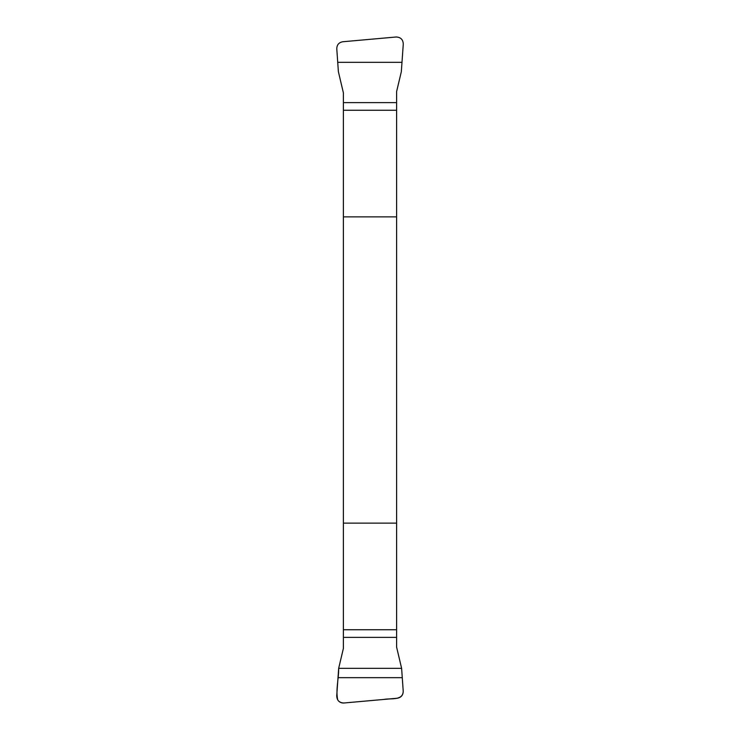 <?xml version="1.0" encoding="UTF-8"?>
<svg xmlns="http://www.w3.org/2000/svg" width="740" height="740" viewBox="0 0 740 740"><rect width="100%" height="100%" fill="white"/><g stroke="black" fill="none" stroke-linecap="round" stroke-linejoin="round"><path stroke-width="1.11" d="M343.388 102.61L396.612 102.61L396.612 91.575L401.33 71.678L403.272 44.187C403.115 39.608 400.738 37.213 396.15 37L342.75 41.755C338.818 42.504 336.829 44.881 336.783 48.877L338.384 71.678L343.388 92.87L343.388 648.425L338.67 668.322L336.728 695.813C336.885 700.391 339.262 702.787 343.85 703L397.25 698.245C401.182 697.496 403.171 695.119 403.217 691.123L401.617 668.322L396.612 647.13L396.612 637.39L343.388 637.39M396.612 102.61L396.612 637.39M343.388 216.866L396.612 216.866M396.612 523.134L343.388 523.134M401.617 668.322L338.67 668.322C338.809 678.885 335.544 689.81 337.727 699.92C339.179 702.103 341.223 703.13 343.85 703L383.894 699.43C390.591 698.014 403.032 700.974 403.217 691.123L401.617 668.322M396.612 629.74L343.388 629.74M402.227 677.673L338.06 677.673M343.388 110.26L396.612 110.26M337.773 62.326L401.94 62.326"/></g></svg>

